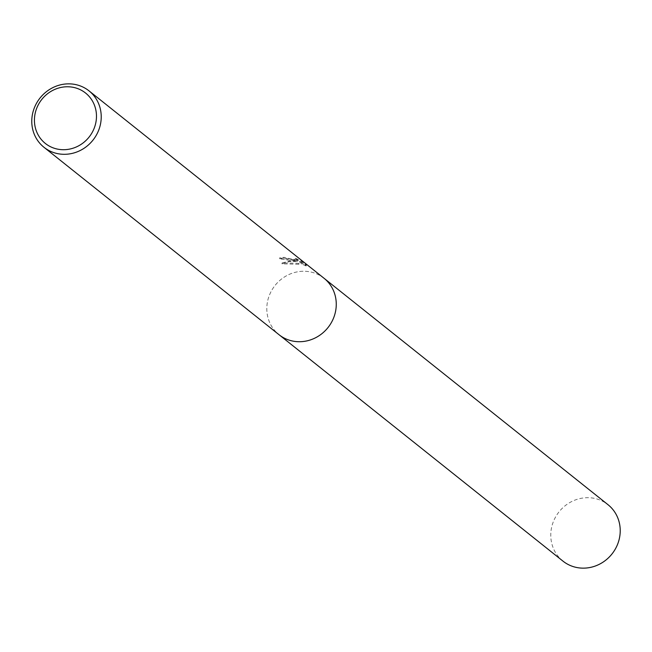 <?xml version="1.0" encoding="UTF-8"?>
<svg xmlns="http://www.w3.org/2000/svg" width="652" height="652" viewBox="0 0 652 652"><rect width="100%" height="100%" fill="white"/><g stroke="black" fill="none" stroke-linecap="round" stroke-linejoin="round"><path stroke-width="0.49" stroke-dasharray="3.26 2.44" d="M292.414 259.903L297.418 260.653L292.976 260.344L282.12 262.903L298.991 263.392L299.79 261.232L303.563 264.239L306.375 264.997L301.721 261.281L295.674 258.249L297.467 259.496L291.167 258.901L284.109 257.344A36.096 33.831 -51.4 0 0 279.635 257.915L292.414 259.903M324.231 278.428L324.036 278.274A36.096 33.831 128.6 0 0 306.847 271.403A36.096 33.831 128.6 0 0 269.961 293.881A36.096 33.831 128.6 0 0 279.032 334.712A36.096 33.831 128.6 0 1 269.961 293.881A36.096 33.831 128.6 0 1 306.847 271.403A36.096 33.831 128.6 0 1 324.044 278.274A36.096 33.831 128.6 0 1 333.115 319.105A36.096 33.831 128.6 0 1 296.228 341.583M295.543 259.146L301.574 262.218L306.236 265.935L303.433 265.144L299.659 262.137L298.86 264.272L281.982 263.84L289.7 261.501L297.279 261.542L279.496 258.828A35.192 32.983 128.6 0 1 283.97 258.233L297.328 260.401L295.543 259.146L295.674 258.249M283.97 258.233L284.109 257.344M306.236 265.935L306.375 264.997M301.583 262.218L301.721 261.281M279.496 258.828L279.635 257.915M297.279 261.542L297.418 260.653M303.433 265.144L303.563 264.239M299.659 262.137L299.79 261.232M298.86 264.272L298.991 263.392M281.974 263.84L282.12 262.903M562.994 561.144A36.096 33.831 128.6 0 1 553.923 520.312A36.096 33.831 128.6 0 1 590.802 497.835A36.096 33.831 128.6 0 1 607.998 504.697M297.467 259.496L297.328 260.401"/><path stroke-width="0.98" d="M71.81 83.994A36.096 33.831 128.6 0 1 89.006 90.856A36.096 33.831 128.6 0 1 98.077 131.688A36.096 33.831 128.6 0 1 61.198 154.165A36.096 33.831 128.6 0 1 44.002 147.303A36.096 33.831 128.6 0 1 34.923 106.472A36.096 33.831 128.6 0 1 71.81 83.994M89.006 90.856L324.044 278.274A36.096 33.831 128.6 0 1 333.115 319.105A36.096 33.831 128.6 0 1 296.228 341.583A36.096 33.831 128.6 0 1 279.032 334.712L44.002 147.303M70.196 86.895A32.241 30.22 128.6 0 1 96.113 121.076A32.241 30.22 128.6 0 1 60.709 149.585A32.241 30.22 128.6 0 1 34.792 115.404A32.241 30.22 128.6 0 1 70.196 86.895M324.231 278.428L607.998 504.697A36.096 33.831 128.6 0 1 617.077 545.528A36.096 33.831 128.6 0 1 580.19 568.006A36.096 33.831 128.6 0 1 562.994 561.144L279.227 334.867M296.228 341.583A36.096 33.831 128.6 0 1 279.032 334.712"/></g></svg>
